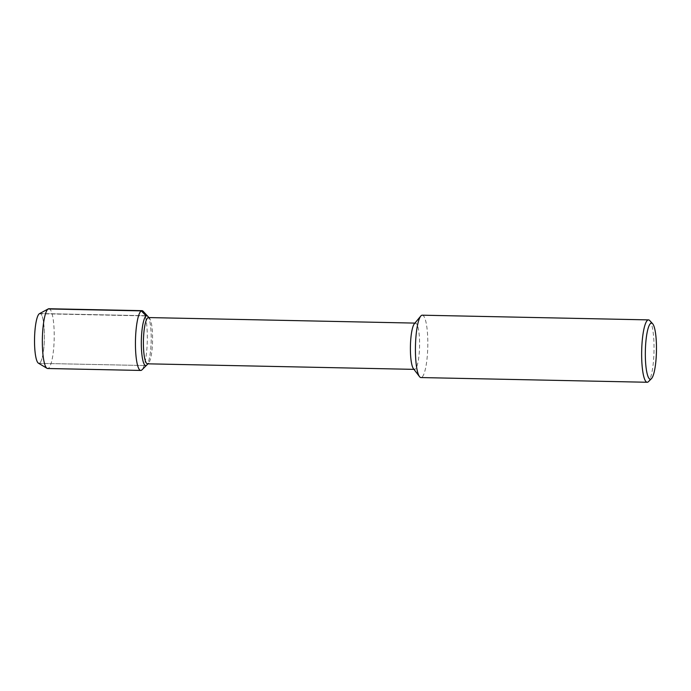 <?xml version="1.0" encoding="UTF-8"?>
<svg xmlns="http://www.w3.org/2000/svg" width="691" height="691" viewBox="0 0 691 691"><rect width="100%" height="100%" fill="white"/><g stroke="black" fill="none" stroke-linecap="round" stroke-linejoin="round"><path stroke-width="0.52" stroke-dasharray="3.46 2.59" d="M39.439 313.679A24.911 4.923 -88.8 0 1 40 313.533A24.911 4.923 -88.8 0 1 44.414 337.044A24.911 4.923 -88.8 0 1 39.56 363.172A24.911 4.923 -88.8 0 1 38.955 363.345A24.911 4.923 -88.8 0 1 38.411 363.172M414.35 323.777A23.131 4.569 -88.8 0 1 415.481 323.112A23.131 4.569 -88.8 0 1 419.584 344.939A23.131 4.569 -88.8 0 1 415.075 369.21A23.131 4.569 -88.8 0 1 414.514 369.374A23.131 4.569 -88.8 0 1 413.425 368.666M148.487 317.566A23.131 4.569 -88.8 0 1 149.394 318.059A23.131 4.569 -88.8 0 1 152.573 340.784A23.131 4.569 -88.8 0 1 148.453 363.371A23.131 4.569 -88.8 0 1 148.081 363.665A23.131 4.569 -88.8 0 1 147.52 363.82M422.27 315.191A31.19 6.167 -88.8 0 1 427.807 344.628A31.19 6.167 -88.8 0 1 421.726 377.346A31.19 6.167 -88.8 0 1 420.966 377.562M649.721 320.555A31.19 6.167 -88.8 0 1 654.006 351.201A31.19 6.167 -88.8 0 1 648.452 381.648M147.762 316.288A24.911 4.923 -88.8 0 1 151.182 340.758A24.911 4.923 -88.8 0 1 146.751 365.073A24.911 4.923 -88.8 0 0 151.182 340.758A24.911 4.923 -88.8 0 0 147.762 316.288M48.914 308.739A29.894 5.908 -88.8 0 1 54.218 336.949A29.894 5.908 -88.8 0 1 48.387 368.303A29.894 5.908 -88.8 0 1 47.662 368.51M39.992 313.533L146.777 315.752L39.992 313.533A24.911 4.923 -88.8 0 1 44.414 337.044A24.911 4.923 -88.8 0 1 39.56 363.172A24.911 4.923 -88.8 0 1 38.955 363.345L145.749 365.556L38.955 363.345M143.175 311.304A29.894 5.908 -88.8 0 1 147.287 340.672A29.894 5.908 -88.8 0 1 141.957 369.858M39.387 313.705L146.181 315.925M414.514 369.374L413.952 369.357M415.472 323.112L414.911 323.103M148.945 317.575L149.394 318.059M147.986 363.837L148.453 363.371"/><path stroke-width="1.04" d="M38.955 363.345A24.911 4.923 -88.8 0 1 34.55 338.314A24.911 4.923 -88.8 0 1 40 313.533M651.449 378.659A28.072 5.545 -88.8 0 1 651 379.014A28.072 5.545 -88.8 0 1 645.385 349.896A28.072 5.545 -88.8 0 1 652.589 323.673A28.072 5.545 -88.8 0 1 656.45 351.253A28.072 5.545 -88.8 0 1 651.449 378.659L648.452 381.648A31.19 6.167 -88.8 0 1 647.951 382.045A31.19 6.167 -88.8 0 1 647.199 382.261L420.966 377.562A31.19 6.167 -88.8 0 1 419.506 376.621L413.425 368.666A23.131 4.569 -88.8 0 1 410.419 346.165A23.131 4.569 -88.8 0 1 414.35 323.777L420.759 316.072M414.514 369.374L147.52 363.82A23.131 4.569 -88.8 0 1 143.426 340.577A23.131 4.569 -88.8 0 1 148.487 317.566L415.472 323.112M419.506 376.621A31.19 6.167 -88.8 0 1 415.455 346.277A31.19 6.167 -88.8 0 1 420.75 316.089A31.19 6.167 -88.8 0 1 422.27 315.191M647.199 382.261A31.19 6.167 -88.8 0 1 641.68 350.924A31.19 6.167 -88.8 0 1 648.503 319.89A31.19 6.167 -88.8 0 1 649.721 320.555L652.589 323.673M148.453 363.371L141.957 369.858A29.894 5.908 -88.8 0 1 141.482 370.238A29.894 5.908 -88.8 0 1 140.757 370.445A29.894 5.908 -88.8 0 1 135.471 340.404A29.894 5.908 -88.8 0 1 142.009 310.665A29.894 5.908 -88.8 0 1 143.175 311.304L147.762 316.288A24.911 4.923 -88.8 0 0 146.786 315.752L146.777 315.752A24.911 4.923 -88.8 0 0 141.344 340.533A24.911 4.923 -88.8 0 0 145.749 365.556A24.911 4.923 -88.8 0 0 146.354 365.384A24.911 4.923 -88.8 0 0 146.751 365.073A24.911 4.923 -88.8 0 1 146.354 365.384A24.911 4.923 -88.8 0 1 145.749 365.556A24.911 4.923 -88.8 0 1 141.344 340.533A24.911 4.923 -88.8 0 1 146.786 315.752A24.911 4.923 -88.8 0 1 147.762 316.288L149.394 318.059M140.757 370.445L47.662 368.51A29.894 5.908 -88.8 0 1 47.005 368.312A29.894 5.908 -88.8 0 1 42.376 338.495A29.894 5.908 -88.8 0 1 48.249 308.903A29.894 5.908 -88.8 0 1 48.914 308.739M47.005 368.312L38.411 363.172A24.911 4.923 -88.8 0 1 34.55 338.331A24.911 4.923 -88.8 0 1 39.439 313.679L48.24 308.912M146.181 315.925L141.275 310.872L48.18 308.946L39.387 313.705M648.495 319.89L422.261 315.191M142.001 310.665L48.906 308.739"/></g></svg>
